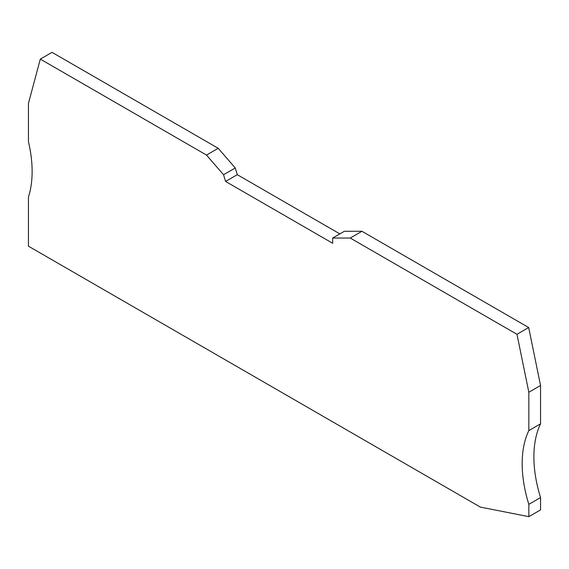 <?xml version="1.0" encoding="UTF-8"?>
<svg xmlns="http://www.w3.org/2000/svg" width="569" height="569" viewBox="0 0 569 569"><rect width="100%" height="100%" fill="white"/><g stroke="black" fill="none" stroke-linecap="round" stroke-linejoin="round"><path stroke-width="0.85" d="M540.55 497.591L528.836 504.354A112.925 65.2 -120 0 1 528.836 430.591L540.55 423.834A112.925 65.2 -120 0 0 540.55 497.591L540.55 509.895L528.836 516.652L480.371 507.107L28.45 246.192L28.45 197.016A112.925 65.2 -120 0 0 28.45 141.695L28.45 103.373L40.314 59.105L206.511 155.067L223.553 174.74L235.267 167.983L218.226 148.303L52.021 52.348L40.314 59.105M528.836 504.354L528.836 516.652M528.836 430.591L528.836 392.269L516.979 334.309L350.234 238.041L332.666 238.041L332.666 243.269L225.58 181.44L223.553 174.74M516.979 334.309L528.686 327.545L361.948 231.277L344.38 231.277L332.666 238.041M350.234 238.041L361.948 231.277M339.857 233.895L237.287 174.676L225.58 181.44M237.287 174.676L235.267 167.983M540.55 423.834L540.55 385.512L528.836 392.269M218.226 148.303L206.511 155.067M540.55 385.512L528.686 327.545"/></g></svg>
